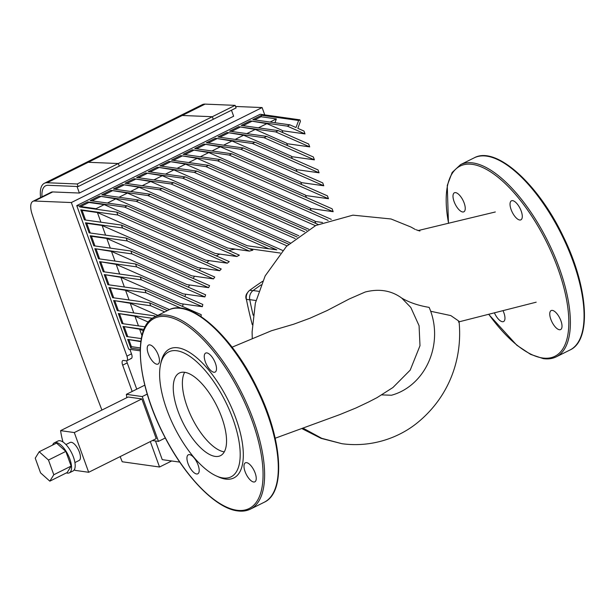 <?xml version="1.0" encoding="UTF-8"?>
<svg xmlns="http://www.w3.org/2000/svg" width="615" height="615" viewBox="0 0 615 615"><rect width="100%" height="100%" fill="white"/><g stroke="black" fill="none" stroke-linecap="round" stroke-linejoin="round"><path stroke-width="0.92" d="M77.013 186.483L79.389 193.041L233.646 116.227L231.471 110.223M52.713 191.934A16.766 6.865 -116.5 0 0 51.183 192.241L32.926 201.336A16.766 6.865 63.5 0 1 34.463 201.028L52.713 191.934L79.389 193.041M130.68 358.56A5.589 2.291 -116.5 0 0 131.333 358.468A5.589 2.291 -116.5 0 0 131.487 353.84L126.921 356.108A5.589 2.291 63.5 0 1 126.767 360.744A5.589 2.291 63.5 0 1 126.121 360.828L123.469 360.459A5.589 2.291 -116.5 0 0 122.823 360.544A5.589 2.291 -116.5 0 0 122.669 365.179L132.179 391.447M126.921 356.108L71.332 202.55L34.463 201.028M101.913 410.067A1838.373 752.86 63.5 0 1 32.095 214.158A16.766 6.865 63.5 0 1 32.926 201.336M150.329 441.585L159.531 467.016L122.216 461.765A1838.373 752.86 63.5 0 1 120.156 456.614M264.757 114.897L262.105 107.563L235.56 106.464M71.332 202.55L262.105 107.563M159.531 467.016L171.662 460.973M236.89 256.509A70.971 62.33 -82 0 1 239.358 255.171L127.228 205.825L124.645 207.117L236.89 256.509L215.189 253.449L104.227 204.626L88.875 202.466L87.591 201.897L124.645 207.117M107.41 203.042L115.843 198.837L227.704 248.06L249.406 251.112A70.971 62.33 -82 0 1 252.827 250.197L138.844 200.044L101.79 194.832L110.831 190.327L147.877 195.547L150.46 194.255L276.804 249.851L269.724 248.86M227.319 263.189A70.971 62.33 -82 0 1 229.257 261.621L116.788 212.129L117.826 215.012L227.319 263.189L205.618 260.137L97.408 212.521L82.056 210.361L80.78 209.8L117.826 215.012M119.026 197.254L127.459 193.056L247.207 245.746L268.909 248.806A70.971 62.33 -82 0 1 273.283 249.236A70.971 62.33 -82 0 1 276.804 249.851M201.067 316.594A70.971 62.33 -82 0 1 201.22 314.672L144.94 289.903L107.886 284.691L104.235 274.605L141.289 279.817L140.251 276.942L202.827 304.479A70.971 62.33 -82 0 0 202.358 306.693L141.289 279.817M219.67 270.723A70.971 62.33 -82 0 1 221.231 268.986L121.478 225.09L122.523 227.973L219.67 270.723L197.969 267.671L102.098 225.482L86.753 223.322L85.47 222.761L122.523 227.973M124.376 287.005L120.871 277.327L180.656 303.641L202.358 306.693M213.505 278.91A70.971 62.33 -82 0 1 214.758 277.034L126.167 238.051L127.213 240.934L213.505 278.91L191.803 275.851L106.795 238.443L91.443 236.283L90.159 235.722L127.213 240.934M119.679 274.044L116.181 264.365L183.201 293.862L204.903 296.914A70.971 62.33 -82 0 1 205.633 294.816L135.554 263.981L98.5 258.761L94.856 248.683L131.902 253.895L130.864 251.02L209.6 285.66A70.971 62.33 -82 0 0 208.616 287.651L131.902 253.895M114.99 261.083L111.484 251.404L186.914 284.599L208.616 287.651M90.159 235.722L93.811 245.8L130.864 251.02M85.47 222.761L89.121 232.839L126.167 238.051M80.78 209.8L84.424 219.878L121.478 225.09M140.212 350.819L128.727 349.197L76.752 205.61L79.397 205.979L79.735 206.917L116.788 212.129M115.843 198.837L99.215 196.116L90.174 200.613L127.228 205.825M169.463 309.614L125.56 290.295L129.065 299.966M157.809 315.38L130.257 303.257L133.755 312.935M148.292 322.091L134.946 316.218L138.452 325.896M143.403 330.832L139.636 329.179L141.957 335.59M290.157 242.856L150.698 181.487L134.062 178.757L171.116 183.977L173.699 182.686L297.145 237.013M142.257 185.684L150.698 181.487M282.593 250.42L139.075 187.268L122.447 184.546L159.5 189.758L162.083 188.474L288.704 244.193M130.641 191.473L139.075 187.268M88.875 202.466L80.68 206.548L96.025 208.708L104.227 204.626M96.025 208.708L96.217 209.238M97.408 212.521L100.914 222.2M102.098 225.482L105.603 235.161M106.795 238.443L110.3 248.122M134.062 178.757L125.029 183.262L162.083 188.474M286.974 245.854L159.5 189.758M122.447 184.546L113.414 189.043L150.46 194.255M268.909 248.806L147.877 195.547M127.459 193.056L110.831 190.327M249.406 251.112L136.261 201.328L138.844 200.044M99.215 196.116L136.261 201.328M295.169 238.566L171.116 183.977M298.805 235.76L162.314 175.698L145.678 172.976L136.645 177.474L173.699 182.686M308.738 229.234L173.93 169.917L157.302 167.188L148.261 171.693L185.315 176.905L306.824 230.371M304.556 231.793L182.732 178.189L185.315 176.905M145.678 172.976L182.732 178.189M315.726 223.391L314.872 221.039L185.546 164.128L168.917 161.407L159.877 165.904L196.931 171.116L318.047 224.414M315.395 225.674L194.348 172.408L196.931 171.116M157.302 167.188L194.348 172.408M311.036 210.43L310.183 208.078L197.169 158.347L180.533 155.618L171.5 160.123L208.546 165.335L331.308 219.355M315.018 221.446L322.491 222.492M328.141 220.385L205.971 166.619L208.546 165.335M168.917 161.407L205.971 166.619M111.484 251.404L94.856 248.683M306.339 197.469L305.486 195.116L208.785 152.558L192.149 149.837L183.116 154.334L220.17 159.546L332.123 208.816L333.161 211.698L217.587 160.838L220.17 159.546M310.329 208.485L333.161 211.698M180.533 155.618L217.587 160.838M204.903 296.914L136.599 266.856L135.554 263.981M116.181 264.365L99.545 261.644L136.599 266.856M301.65 184.508L300.796 182.155L220.401 146.777L203.773 144.048L194.732 148.553L231.786 153.765L327.426 195.854L328.471 198.73L229.203 155.049L231.786 153.765M305.632 195.516L328.471 198.73M192.149 149.837L229.203 155.049M99.545 261.644L103.197 271.722L140.251 276.942M120.871 277.327L104.235 274.605M296.96 171.547L296.107 169.194L232.016 140.989L215.388 138.267L206.348 142.765L243.402 147.977L322.737 182.893L323.782 185.768L240.819 149.268L243.402 147.977M300.943 182.555L323.782 185.768M203.773 144.048L240.819 149.268M181.041 308.207L145.986 292.778L144.94 289.903M125.56 290.295L108.932 287.566L145.986 292.778M292.263 158.585L291.41 156.233L243.632 135.208L227.004 132.479L217.971 136.984L255.017 142.196L318.047 169.932L319.085 172.807L252.442 143.48L255.017 142.196M296.253 169.594L319.085 172.807M215.388 138.267L252.442 143.48M108.932 287.566L112.583 297.652L149.63 302.864L167.318 310.644M164.735 311.936L150.675 305.747L149.63 302.864M130.257 303.257L113.621 300.527L150.675 305.747M287.574 145.624L286.721 143.272L255.256 129.419L238.62 126.698L229.587 131.195L266.641 136.407L313.35 156.963L314.396 159.846L264.058 137.699L266.641 136.407M291.556 156.633L314.396 159.846M227.004 132.479L264.058 137.699M113.621 300.527L117.273 310.613L154.327 315.826L155.703 316.433M134.946 316.218L118.318 313.489L152.412 318.293M154.719 316.917L154.327 315.826M282.877 132.663L282.031 130.303L266.872 123.638L250.244 120.909L241.203 125.414L278.257 130.626L308.661 144.002L309.706 146.885L275.674 131.91L278.257 130.626M286.867 143.672L309.706 146.885M238.62 126.698L275.674 131.91M118.318 313.489L121.962 323.575L145.163 326.834M139.636 329.179L123.008 326.457L143.964 329.402M297.829 128.343L303.971 131.041L305.009 133.924L287.29 126.129L289.873 124.837L296.015 127.543L298.621 120.486L299.912 119.84L300.435 121.278L297.829 128.343M274.959 122.739L276.373 118.903L261.029 116.742L261.567 115.274L252.819 119.625L289.873 124.837M282.177 130.711L305.009 133.924M250.244 120.909L287.29 126.129M261.567 115.274L298.621 120.486M140.835 341.648L127.697 339.418L140.889 341.271M140.243 349.451L130.857 348.136L131.395 346.66L140.297 347.913M123.008 326.457L126.659 336.536L141.319 338.596M270.054 122.054L276.373 118.903M261.029 116.742L254.702 119.894M153.881 179.903L162.314 175.698M146.962 173.538L138.529 177.743M258.438 127.835L266.872 123.638M251.52 121.478L243.086 125.675M246.815 133.624L255.256 129.419M239.904 127.259L231.471 131.464M235.199 139.405L243.632 135.208M228.288 133.048L219.847 137.245M223.583 145.194L232.016 140.989M216.672 138.829L208.231 143.034M211.967 150.975L220.401 146.777M205.049 144.617L196.615 148.815M200.352 156.763L208.785 152.558M193.433 150.398L185 154.603M188.728 162.544L197.169 158.347M181.817 156.187L173.384 160.384M177.112 168.333L185.546 164.128M170.201 161.968L161.76 166.173M165.496 174.114L173.93 169.917M158.578 167.757L150.145 171.954M100.491 196.677L92.058 200.882M112.107 190.896L103.674 195.093M123.73 185.107L115.289 189.312M130.857 348.136L127.697 339.418M128.981 339.98L131.395 346.66M124.292 327.019L127.789 336.697M119.594 314.057L123.1 323.736M114.905 301.096L118.411 310.775M110.216 288.135L113.713 297.806M105.519 275.174L109.024 284.845M100.829 262.205L104.327 271.884M96.132 249.244L99.638 258.923M91.443 236.283L94.948 245.962M86.753 223.322L90.251 233M82.056 210.361L85.562 220.039M79.397 205.979L87.591 201.897M80.68 206.548L80.873 207.078M131.487 353.84L129.865 349.358M136.745 389.18L127.228 362.904A5.589 2.291 63.5 0 1 126.698 360.767M179.765 462.111L162.252 459.651L155.487 440.963M76.752 205.61L260.214 114.252L299.912 119.84M135.346 179.326L126.913 183.524M40.621 197.5A30.735 12.584 63.5 0 1 44.349 183.301A30.735 12.584 63.5 0 1 47.163 182.74L77.221 183.985L118.295 163.529L119.287 166.081L118.295 163.529L88.237 162.283A30.735 12.584 -116.5 0 0 85.424 162.844L179.442 116.035A30.735 12.584 63.5 0 1 182.255 115.474L212.313 116.719L213.297 119.272L212.313 116.719L235.13 105.357L205.072 104.112A30.735 12.584 -116.5 0 0 202.258 104.673L179.442 116.035A30.735 12.584 -116.5 0 1 182.255 115.474L205.072 104.112M235.13 105.357L236.122 107.909L78.213 186.537L48.155 185.292A27.944 11.447 -116.5 0 0 45.595 185.799A27.944 11.447 -116.5 0 0 42.005 196.808M77.221 183.985L78.213 186.537M212.313 116.719L182.255 115.474L88.237 162.283L118.295 163.529L212.313 116.719M44.349 183.301L85.424 162.844A30.735 12.584 63.5 0 1 88.237 162.283L47.163 182.74M39.199 451.764L48.477 460.043L53.797 474.742L49.838 481.161L40.567 472.881L35.24 458.175L39.199 451.764L56.542 443.123L65.82 451.402L48.477 460.043M65.82 451.402L71.14 466.101L53.797 474.742M71.14 466.101L67.181 472.52L49.838 481.161M52.621 445.076A16.766 6.865 63.5 0 1 54.389 442.815L58.041 441.001A16.766 6.865 63.5 0 1 59.986 440.732A16.766 6.865 63.5 0 1 72.624 455.023A16.766 6.865 63.5 0 1 72.985 471.013L69.334 472.827A16.766 6.865 63.5 0 1 66.466 472.881M54.389 442.815A16.766 6.865 63.5 0 1 56.334 442.546A16.766 6.865 63.5 0 1 68.972 456.845A16.766 6.865 63.5 0 1 69.334 472.827M65.943 444.553L70.156 442.454A10.063 4.121 63.5 0 1 71.325 442.293A10.063 4.121 63.5 0 1 78.904 450.872A10.063 4.121 63.5 0 1 79.127 460.466L74.915 462.565M74.307 432.568L141.85 398.935L128.143 397.006L60.601 430.638L74.307 432.568L88.683 472.282L74.976 470.352A54.097 22.155 63.5 0 1 74.461 469.453M141.85 398.935L156.225 438.649L88.683 472.282M62.999 442.008A54.097 22.155 63.5 0 1 60.601 430.638M126.836 397.651A56.888 23.301 63.5 0 1 126.375 394.338L142.25 396.575L158.47 441.385L165.304 437.98M158.47 441.385L152.443 440.532M142.25 396.575L147.246 394.092M126.375 394.338L144.625 385.251M511.127 209.615A10.616 4.351 63.5 0 1 511.426 200.821A10.616 4.351 63.5 0 1 520.052 208.385A10.616 4.351 63.5 0 1 520.89 219.832A10.616 4.351 63.5 0 1 511.127 209.615M552.385 310.391A10.616 4.351 63.5 0 1 560.388 319.446A10.616 4.351 63.5 0 1 560.619 329.571A10.616 4.351 63.5 0 1 551.993 322.006A10.616 4.351 63.5 0 1 551.148 310.567A10.616 4.351 63.5 0 1 552.385 310.391M503.024 310.706A10.616 4.351 63.5 0 1 503.87 312.751A10.616 4.351 63.5 0 1 503.577 321.545A10.616 4.351 63.5 0 1 494.445 312.904M462.618 211.975A10.616 4.351 63.5 0 1 454.616 202.919A10.616 4.351 63.5 0 1 454.385 192.795A10.616 4.351 63.5 0 1 463.01 200.359A10.616 4.351 63.5 0 1 463.848 211.806A10.616 4.351 63.5 0 1 462.618 211.975M158.37 355.262A10.616 4.351 63.5 0 1 158.07 364.057A10.616 4.351 63.5 0 1 149.453 356.492A10.616 4.351 63.5 0 1 148.607 345.053A10.616 4.351 63.5 0 1 158.37 355.262M189.566 454.623A10.616 4.351 63.5 0 1 197.569 463.679A10.616 4.351 63.5 0 1 197.799 473.804A10.616 4.351 63.5 0 1 189.174 466.239A10.616 4.351 63.5 0 1 188.336 454.793A10.616 4.351 63.5 0 1 189.566 454.623M245.078 471.62A10.616 4.351 63.5 0 1 245.377 462.818A10.616 4.351 63.5 0 1 254.003 470.383A10.616 4.351 63.5 0 1 254.841 481.829A10.616 4.351 63.5 0 1 245.078 471.62M213.882 372.26A10.616 4.351 63.5 0 1 205.879 363.204A10.616 4.351 63.5 0 1 205.648 353.079A10.616 4.351 63.5 0 1 214.274 360.644A10.616 4.351 63.5 0 1 215.112 372.083A10.616 4.351 63.5 0 1 213.882 372.26M224.275 451.864A46.163 18.904 63.5 0 1 187.168 406.73A46.163 18.904 63.5 0 1 184.654 372.283M178.043 411.274A46.163 18.904 63.5 0 1 179.326 373.028A46.163 18.904 63.5 0 1 221.761 417.424A46.163 18.904 63.5 0 1 220.478 455.669A46.163 18.904 63.5 0 1 178.043 411.274M232.954 419A69.802 28.582 63.5 0 1 216.211 475.902A69.802 28.582 63.5 0 1 166.842 409.698A69.802 28.582 63.5 0 1 160.615 364.234A69.802 28.582 63.5 0 1 192.18 358.038A69.802 28.582 63.5 0 1 232.954 419M160.615 364.234L161.176 361.72A72.032 29.497 63.5 0 1 193.756 355.332A72.032 29.497 63.5 0 1 235.837 418.238A72.032 29.497 63.5 0 1 218.563 476.963L216.211 475.902M232.093 347.191L271.453 330.747L293.639 324.228L309.983 318.216L327.157 310.521L349.205 298.998L365.218 292.01C379.24 288.481 391.401 290.503 401.71 298.067L410.797 307.439L419.076 325.712L419.991 345.715L410.197 370.13L392.939 387.512L376.995 397.659L368.685 401.949L355.97 407.976L339.788 414.602L275.182 438.234M301.842 428.578L321.099 438.364L341.94 443.707C371.522 447.72 398.797 437.903 417.424 422.736C449.826 396.298 462.741 357.907 459.028 321.253L450.826 315.595L430.954 311.321M381.838 394.892L391.455 395.237A60.97 53.543 -82 0 0 429.132 307.377C418.523 305.624 409.375 302.526 401.71 298.067M247.514 292.763A5.589 4.905 98 0 0 246.5 299.805M280.286 253.049L251.189 248.952A68.18 59.878 98 0 0 249.521 248.744M235.299 249.129A68.18 59.878 98 0 0 228.895 250.566M219.724 254.087A68.18 59.878 98 0 0 216.272 255.909M209.169 260.637A68.18 59.878 98 0 0 206.732 262.613M201.028 268.102A68.18 59.878 98 0 0 199.175 270.185M194.571 276.243A68.18 59.878 98 0 0 193.148 278.426M189.505 284.96A68.18 59.878 98 0 0 188.428 287.243M185.684 294.216A68.18 59.878 98 0 0 184.923 296.599M183.093 303.987A68.18 59.878 98 0 0 182.647 306.493M262.62 281.286A381.154 334.737 98 0 0 249.767 290.257A8.379 7.365 98 0 0 246.407 299.351A381.154 334.737 98 0 0 252.288 324.705M261.106 284.86A387.381 340.203 98 0 0 253.111 290.534A8.379 7.365 98 0 0 249.744 299.636A387.381 340.203 98 0 0 253.165 315.211M122.669 365.179L127.228 362.904M572.942 261.068A107.356 43.965 -116.5 0 0 474.257 157.817C496.067 145.632 538.194 183.854 563.094 236.145C588.094 286.521 592.114 340.157 569.959 350.012A107.356 43.965 -116.5 0 0 572.942 261.068M569.959 350.012L556.268 356.831A107.356 43.965 -116.5 0 0 559.25 267.886A107.356 43.965 -116.5 0 0 460.566 164.628L452.156 172.461L447.266 185.43L448.458 223.36M488.817 314.357A106.234 43.504 -116.5 0 0 542.538 357.984A106.234 43.504 -116.5 0 0 561.334 278.772A106.234 43.504 -116.5 0 0 484.197 168.226A106.234 43.504 -116.5 0 0 448.589 223.322M252.035 420.522A106.234 43.504 63.5 0 1 236.767 510.235A106.234 43.504 63.5 0 1 151.413 406.361A106.234 43.504 63.5 0 1 166.688 316.64A106.234 43.504 63.5 0 1 252.035 420.522M253.48 420.137A107.356 43.965 63.5 0 1 250.489 509.082C246.669 510.965 242.341 511.572 237.521 510.888C215.504 508.321 184.354 475.941 163.759 434.99C137.037 383.599 131.917 326.949 154.788 316.886A107.356 43.965 63.5 0 1 253.48 420.137M154.788 316.886L168.479 310.068A107.356 43.965 63.5 0 1 267.171 413.318A107.356 43.965 63.5 0 1 264.181 502.271L250.489 509.082M341.94 443.707L321.73 438.318L303.049 428.14M246.407 299.351L249.782 299.82M252.888 290.695L249.767 290.257M258.707 291.318L253.111 290.534M249.744 299.636L255.986 300.52M126.767 360.744L131.333 358.468M474.257 157.817L460.566 164.628M488.702 314.38L516.8 345.215L530.584 354.371L543.299 358.63C548.119 359.314 552.439 358.714 556.268 356.831M168.479 310.068C190.289 297.883 232.416 336.113 257.324 388.403C282.323 438.779 286.336 492.415 264.181 502.271M458.39 321.999L536.188 302.188M252.281 338.734L252.096 331.992L255.348 303.141L265.157 275.92L286.475 246.361L315.849 225.451L352.925 215.15L391.032 218.978L410.92 227.02L415.194 229.418M495.329 211.975L418.031 230.587M419.914 231.017L416.078 229.749"/></g></svg>
